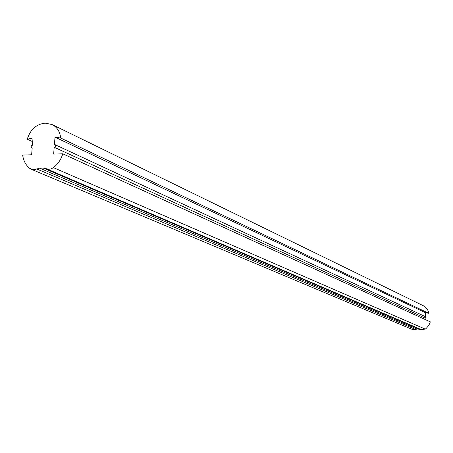 <?xml version="1.0" encoding="UTF-8"?>
<svg xmlns="http://www.w3.org/2000/svg" width="453" height="453" viewBox="0 0 453 453"><rect width="100%" height="100%" fill="white"/><g stroke="black" fill="none" stroke-linecap="round" stroke-linejoin="round"><path stroke-width="0.68" d="M32.718 141.687L27.271 139.207C30.289 129.564 36.257 124.201 45.187 123.125L52.112 124.558C57.123 127.202 59.989 131.693 60.696 138.023L428.742 313.289C428.17 309.846 426.381 307.338 423.379 305.764L52.112 124.558M428.742 313.289L425.401 312.661L55.023 137.134L60.696 138.023M27.271 139.207L33.035 137.922L32.423 145.254L31.529 145.685L31.093 146.653L31.37 147.604L32.191 147.972L31.625 154.779L22.65 155.056C23.409 160.594 25.719 165.005 29.587 168.295L33.012 169.649L35.062 169.496L39.66 168.165L43.284 168.063L48.907 169.28L51.002 168.946L53.46 167.644C57.956 164.099 61.059 159.49 62.774 153.81L53.647 154.094L54.201 147.248L55.102 146.823L55.543 145.849L55.272 144.898L54.422 144.513L55.023 137.134M31.07 169.179L412.185 329.399L415.469 329.399L36.67 168.929M420.684 329.348L417.202 329.059L415.469 329.399M421.024 329.49L425.259 329.11L426.273 328.329L428.798 325.413L430.35 321.873L62.774 153.81M425.124 319.484L425.18 318.114L425.928 317.389L425.52 316.704L54.904 144.609M425.242 316.573L425.401 312.661M54.201 147.248L425.18 318.114M53.46 167.644L425.259 329.11M419.319 329.093L43.284 168.063M39.66 168.165L417.202 329.059M46.404 168.776L421.165 329.552M31.738 147.888L32.186 148.086"/></g></svg>
